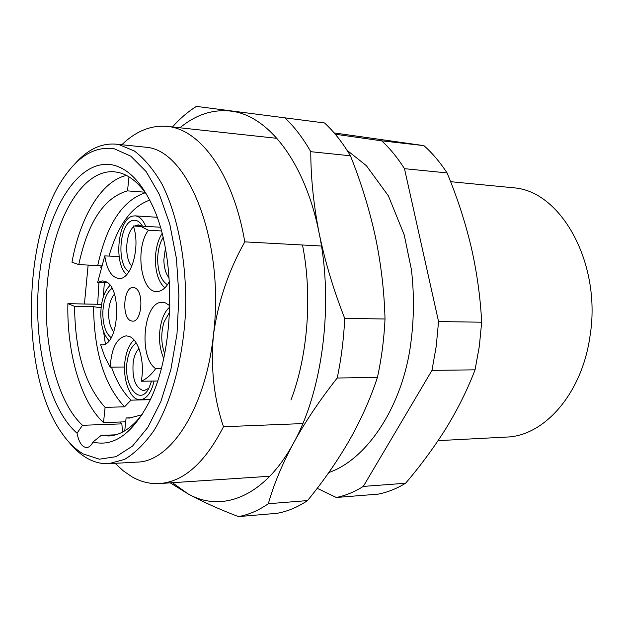 <?xml version="1.0" encoding="UTF-8"?>
<svg xmlns="http://www.w3.org/2000/svg" width="623" height="623" viewBox="0 0 623 623"><rect width="100%" height="100%" fill="white"/><g stroke="black" fill="none" stroke-linecap="round" stroke-linejoin="round"><path stroke-width="0.93" d="M107.374 282.741L97.647 282.437L102.546 280.903L104.828 281.339C122.614 285.77 119.281 346.816 101.417 344.862L102.203 344.823M124.584 367.009L110.185 367.142C111.447 348.093 116.813 337.666 126.267 335.844L129.374 336.482C138.882 339.737 145.128 362.843 141.211 381.237L157.572 380.972M161.256 368.598L155.68 368.66C137.994 357.018 143.711 300.465 162.548 302.357L165.445 302.895L169.877 305.737M169.44 281.526C165.749 288.215 161.497 291.556 156.7 291.564C140.705 292.374 134.88 247.674 148.43 230.214L140.954 226.531L133.275 225.962C140.884 246.194 131.305 280.218 118.829 278.497C111.579 277.367 106.891 269.837 104.781 255.897L119.118 256.52M131.025 320.853C121.415 317.948 123.486 286.424 133.229 287.514L134.506 287.756C144.201 290.209 142.278 322.223 132.52 321.149L131.025 320.853M148.43 230.214L161.388 230.954M104.781 255.897L97.647 282.437M100.638 344.823L104.851 356.917L110.185 367.142M141.211 381.237C146.382 379.025 151.202 374.836 155.68 368.66M163.701 358.529C158.647 346.248 158.141 333.212 162.159 319.412C164.067 313.79 166.629 309.647 169.845 306.975M164.69 353.778C161.014 343.46 160.812 332.814 164.083 321.85L169.658 312.123M154.099 381.035C151.249 392.794 146.615 399.024 140.206 399.717C129.849 400.558 121.828 377.811 125.363 358.7C126.913 349.97 129.802 343.74 134.038 339.994M151.576 381.074L148.819 388.308C139.35 407.247 122.599 384.298 127.38 360.102C128.945 351.497 131.912 345.82 136.289 343.063M138.968 348.623C136.196 351.38 134.295 355.663 133.267 361.488C131.835 378.356 135.37 388.113 143.866 390.753L148.866 388.222M164.854 287.865C158.857 282.414 155.695 273.193 155.376 260.212C155.47 249.496 157.697 240.587 162.066 233.485M167.486 284.727C161.334 280.809 158.055 272.539 157.65 259.916C157.72 251.038 159.527 243.57 163.07 237.503M165.375 248.273L163.865 259.799C164.013 267.773 165.796 273.879 169.215 278.107M126.695 274.603C113.3 263.693 118.02 218.362 132.909 216.064L135.168 215.862C139.482 216.282 143.002 219.779 145.735 226.359M128.984 271.659C116.197 264.674 119.445 222.411 132.987 220.417C136.601 219.678 139.762 221.601 142.48 226.172M141.733 226.126L138.462 224.864L134.942 225.822M133.571 226.858C125.34 233.539 124.25 258.732 131.85 266.169M109.048 340.617C103.566 334.824 100.817 325.525 100.801 312.73C101.315 300.06 104.391 290.949 110.022 285.396M111.128 337.674C105.669 333.243 102.896 324.941 102.811 312.785C103.371 300.738 106.432 292.615 111.992 288.41M114.445 294.157C110.871 298.331 108.932 304.577 108.62 312.902C108.604 321.304 110.326 327.675 113.783 332.012M125.69 421.81L103.511 422.596C80.64 401.57 66.793 352.852 67.876 303.658L101.541 304.359M103.511 422.596L105.092 407.364C85.141 385.419 74.97 351.746 74.589 306.337L67.876 303.658M74.589 306.337L93.59 306.711L101.097 307.817M150.19 399.678L131.009 400.161L124.553 406.811L105.092 407.364M141.88 414.793L129.452 418.056L126.095 417.963L124.732 430.875M126.095 417.963L132.808 417.745M131.009 400.161C123.004 392.295 116.501 381.284 111.486 367.126M105.365 343.779L103.511 331.327M93.59 306.711C94.003 351.715 104.321 385.084 124.553 406.811M128.977 176.854L127.52 190.879C104.15 197.499 87.898 222.061 78.755 264.573L71.98 262.228C80.102 217.077 101.487 180.904 126.469 175.445M127.52 190.879L144.995 192.196M101.347 265.826L78.755 264.573M108.986 256.076C117.926 225.16 131.515 206.509 149.754 200.139M145.377 192.717C122.56 200.302 106.697 224.498 97.788 265.32M438.078 440.648L506.382 437.073C544.167 436.193 581.913 393.759 589.942 336.506C601.779 265.585 562.81 193.255 515.852 188.014L450.593 181.682M302.825 423.578L223.486 426.732C204.99 462.796 183.699 481.743 159.597 483.549C150.034 484.102 140.837 481.867 131.998 476.821L123.338 470.902L115.13 463.325M321.452 246.023L244.8 241.872C228.524 270.709 218.066 301.75 213.432 334.987C205.574 408.462 170.749 461.783 137.224 462.102L108.877 463.668C101.276 464.034 93.941 462.173 86.862 458.076C80.305 454.253 74.184 448.762 68.514 441.614M74.363 164.456C87.002 149.855 100.755 143.08 115.621 144.123L147.269 147.363C189.197 151.677 224.942 243.445 213.432 334.987C210.558 367.858 213.907 398.44 223.486 426.732M115.621 144.123L118.954 144.606L134.358 150.992C144.365 158.585 153.562 169.588 161.941 184.003C177.742 215.394 186.705 261.489 185.646 309.249C183.606 356.932 171.722 401.453 154.029 430.415C144.785 443.568 134.965 453.225 124.561 459.4L108.877 463.668M83.256 453.933C75.001 449.105 67.51 441.637 60.766 431.529C19.414 371.908 22.366 232.029 66.194 174.206C80.601 154.551 96.666 146.094 114.375 148.827L130.775 156.139L146.101 171.52L159.395 194.501L169.752 224.039L176.434 258.529L178.918 295.909L177.002 333.788L170.827 369.758L160.843 401.586L147.791 427.44L132.559 446.037L116.104 456.667L99.384 459.19L83.256 453.933M77.034 433.195C78.856 442.369 82.072 447.15 86.69 447.54C89.112 447.361 91.207 445.523 92.975 442.026C112.849 447.041 130.986 434.823 147.394 405.355C175.242 355.079 177.345 255.414 151.638 204.009C140.611 181.316 127.637 168.303 112.724 164.97C78.724 158.055 47.527 208.721 39.755 272.516C31.703 336.264 46.974 407.107 77.034 433.195L82.477 425.299L121.843 423.866L122.599 432.066M146.942 194.952C138.166 182.251 128.579 174.736 118.168 172.392L114.048 171.761C82.664 169.456 54.847 217.341 48.041 276.293C41.048 335.229 55.042 399.966 82.477 425.299M88.155 264.939L84.417 304.001M119.811 422.02L121.843 423.866M334.154 132.925L423.913 145.626C432.284 153.048 440.009 162.144 447.08 172.921C457.134 197.117 465.147 221.749 471.136 246.809C476.868 271.862 480.38 297 481.672 322.208L479.321 346.365L475.053 369.836C467.546 389.468 457.975 408.797 446.348 427.822C434.48 446.847 420.899 465.319 405.596 483.246C396.61 488.697 387.475 492.326 378.208 494.132L336.303 497.481L317.208 488.315M405.596 483.246L363.302 486.415L431.973 370.374L475.053 369.836M481.672 322.208L438.553 321.561L436.217 346.318L431.973 370.374M438.553 321.561L404.483 168.677L447.08 172.921M423.913 145.626L381.634 140.821C389.897 148.383 397.505 157.666 404.483 168.677M381.634 140.821L335.26 134.218M363.302 486.415C354.44 491.975 345.438 495.659 336.303 497.481M121.851 144.731C135.884 131.126 150.984 125.013 167.135 126.399C200.224 129.047 233.251 173.973 244.8 241.872M115.761 434.807L101.175 435.407L92.975 442.026M101.175 435.407L108.472 435.991C120.41 435.446 131.687 428.188 142.317 414.209M103.262 297.031L104.368 282.647M101.128 265.795L100.825 267.656M98.94 282.476L97.663 304.273M324.567 122.98L196.409 106.393L324.567 122.98C333.959 131.648 342.58 142.581 350.422 155.789C361.029 182.22 369.33 209.118 375.326 236.483C381.058 263.848 384.282 291.354 385.014 319.007C384.056 339.083 381.533 358.544 377.445 377.374C370.366 398.806 360.982 419.84 349.277 440.484C337.323 461.129 323.415 481.158 307.552 500.58C297.545 507.254 287.413 511.491 277.134 513.297L238.445 516.607C218.556 508.975 201.681 501.351 187.819 493.743L172.47 482.693M170.258 482.841L187.819 493.743C221.757 513.29 264.464 496.92 293.417 443.265C305.138 421.927 319.731 400.176 337.214 378.021L377.445 377.374M307.552 500.58L268.334 503.734C273.668 484.71 282.032 464.556 293.417 443.265C322.753 390.816 333.905 303.502 319.116 233.057C313.587 204.788 310.807 177.664 310.768 151.685L350.422 155.789M268.334 503.734C258.498 510.51 248.53 514.8 238.445 516.607M385.014 319.007L344.714 318.361C333.507 289.804 324.972 261.372 319.116 233.057C305.044 161.894 267.991 115.162 230.892 111.112C212.832 109.072 195.856 114.632 179.954 127.793M344.714 318.361C343.756 338.889 341.256 358.77 337.214 378.021M285.357 118.292C294.586 127.092 303.058 138.22 310.768 151.685M172.462 126.983C179.946 118.557 187.928 111.688 196.409 106.393M302.505 244.995C312.528 295.333 307.918 355.702 290.957 400.036M136.842 225.838L160.329 227.224M150.291 399.46L140.206 399.717M157.082 217.263L135.168 215.862M159.597 483.549L269.821 476.252M167.135 126.399L276.955 138.337M328.819 472.522C365.156 460.179 400.036 410.728 409.887 349.674C414.015 323.026 414.521 296.322 411.406 269.572L404.21 234.879L388.417 195.895L366.371 165.679L347.011 150.244"/></g></svg>
